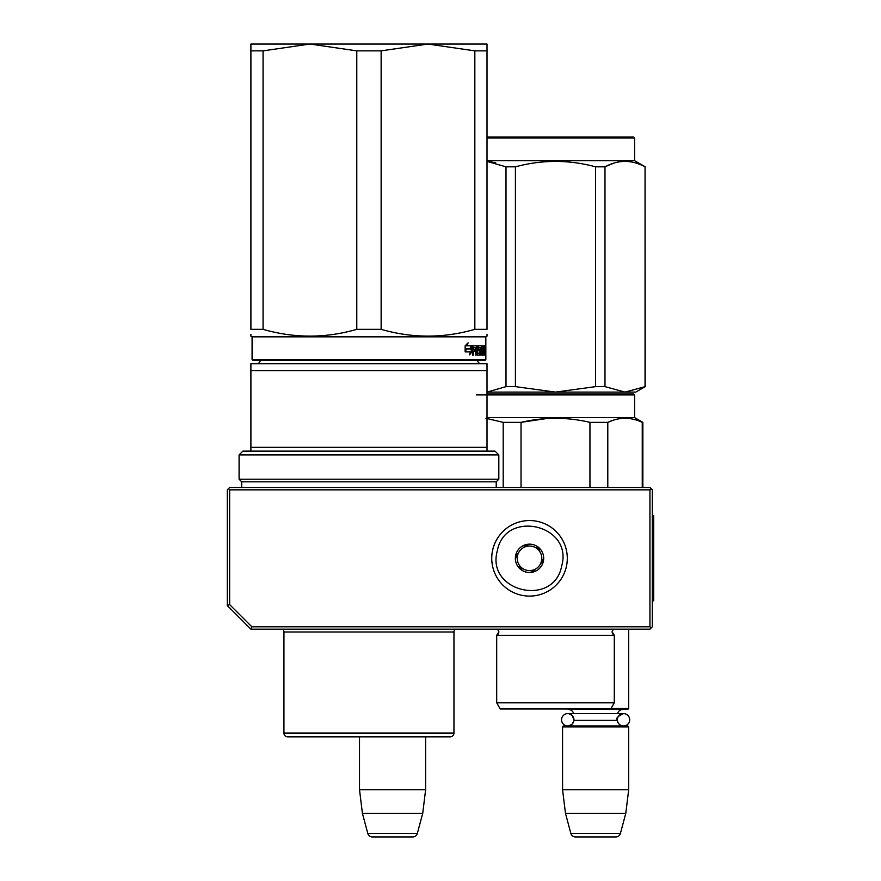 <?xml version="1.0" encoding="UTF-8"?>
<svg xmlns="http://www.w3.org/2000/svg" width="881" height="881" viewBox="0 0 881 881"><rect width="100%" height="100%" fill="white"/><g stroke="black" fill="none" stroke-linecap="round" stroke-linejoin="round"><path stroke-width="1.32" d="M250.898 629.166L251.867 626.798L229.644 604.575L227.276 605.544L250.898 629.166L649.936 629.166L651.125 627.977L649.936 626.798L649.936 489.847L651.125 488.669L652.303 489.847L652.303 626.798L651.125 627.977M251.867 626.798L649.936 626.798M227.276 605.544L227.276 489.847L228.465 488.669L229.644 489.847L649.936 489.847M229.644 604.575L229.644 489.847M651.125 488.669L649.936 487.49L229.644 487.49L228.465 488.669M359.514 789.728L425.622 789.728L425.622 736.835L450.18 736.835A3.777 3.777 -44.4 0 0 453.957 733.058A3.777 3.777 -44.4 0 1 450.18 736.835L287.724 736.835A3.777 3.777 44.4 0 1 283.946 733.058L453.957 733.058L453.957 631.996A3.777 3.777 -136.5 0 1 455.235 629.166A3.777 3.777 -136.5 0 0 453.957 631.996L283.946 631.996A3.777 3.777 136.8 0 0 282.669 629.166A3.777 3.777 136.8 0 1 283.946 631.996L283.946 733.058A3.777 3.777 44.4 0 0 287.724 736.835L359.514 736.835L359.514 789.728L362.41 813.339L367.795 833.448A4.724 4.724 34.1 0 0 372.355 836.95L412.771 836.95A4.724 4.724 -34.1 0 0 417.341 833.448L367.795 833.448M425.622 789.728L422.726 813.339L362.41 813.339M422.726 813.339L417.341 833.448M628.693 629.166L628.693 708.5L611.018 708.5M628.693 708.5L627.746 709.447L563.047 708.974M573.927 719.788A6.189 6.189 90 0 0 567.749 713.599L573.707 713.599A5.671 5.671 121.9 0 0 568.245 709.447M617.361 719.248A6.189 6.189 -90 0 1 623.517 713.599L617.559 713.599A5.671 5.671 -122 0 1 623.021 709.447M572.518 715.857L573.905 720.306A5.671 5.671 48 0 0 573.905 720.306L617.361 720.306A5.671 5.671 -48 0 1 617.361 720.306A6.189 6.189 -90 0 0 623.517 725.977A6.189 6.189 -90 0 0 629.706 719.788A6.189 6.189 -90 0 0 623.517 713.599L567.749 713.599A6.189 6.189 90 0 0 561.56 719.788A6.189 6.189 90 0 0 567.749 725.977A6.189 6.189 90 0 0 573.916 720.306L572.485 723.764M562.574 726.913L628.693 726.913L627.746 725.977L563.521 725.977L562.574 726.913L562.574 789.728L565.47 813.339L570.866 833.448A4.724 4.724 34.1 0 0 575.425 836.95L615.841 836.95A4.724 4.724 -34.1 0 0 620.4 833.448L570.866 833.448M628.693 726.913L628.693 789.728L562.574 789.728M628.693 789.728L625.785 813.339L565.47 813.339M625.785 813.339L620.4 833.448M561.715 565.833C554.017 607.835 485.64 591.878 497.325 550.812C505.022 508.822 573.388 524.768 561.715 565.833M566.307 566.912A37.784 37.784 0 0 1 520.935 595.115A37.784 37.784 0 0 1 492.732 549.744A37.784 37.784 0 0 1 538.104 521.53A37.784 37.784 0 0 1 566.307 566.912A37.784 37.784 0 0 1 520.935 595.115A37.784 37.784 0 0 1 492.732 549.744A37.784 37.784 0 0 1 538.104 521.53A37.784 37.784 0 0 1 566.307 566.912M515.726 555.107A14.162 14.162 0 0 1 532.741 544.524A14.162 14.162 0 0 1 543.313 561.549A14.162 14.162 0 0 1 526.298 572.121A14.162 14.162 0 0 1 515.726 555.107M542.278 559.732L542.795 561.428L540.438 563.939A12.279 12.279 0 0 1 535.824 568.862L533.479 571.373L530.12 570.591A12.279 12.279 0 0 1 523.556 569.06L520.197 568.278L519.195 564.974A12.279 12.279 0 0 1 517.246 558.521L516.244 555.228L517.455 553.929M541.584 562.717L540.438 563.939A12.279 12.279 0 0 0 539.833 551.671L539.348 550.074M538.842 548.378L539.833 551.671A12.279 12.279 0 0 0 535.483 547.597L538.842 548.378M537.124 547.971L535.483 547.597A12.279 12.279 0 0 0 528.919 546.066L527.29 545.68M525.561 545.284L528.919 546.066A12.279 12.279 0 0 0 523.204 547.795L525.561 545.284M524.36 546.572L523.204 547.795A12.279 12.279 0 0 0 517.246 558.521L516.751 556.924M534.679 570.084L535.824 568.862A12.279 12.279 0 0 1 530.12 570.591L531.75 570.965M521.915 568.674L523.556 569.06A12.279 12.279 0 0 1 519.195 564.974L519.68 566.582M356.783 50.867L310.024 44.05L427.891 44.05L381.132 50.867L356.783 50.867L356.783 329.34C325.541 338.359 294.309 338.359 263.067 329.34L263.067 50.867L250.898 50.867L250.898 44.05L309.826 44.05L263.067 50.867M427.891 44.05L474.837 50.867L474.837 329.34C443.606 338.359 412.363 338.359 381.132 329.34L356.783 329.34M381.132 329.34L381.132 50.867M428.089 44.05L487.017 44.05L487.017 329.34C487.017 338.359 487.017 338.359 487.017 329.34L474.837 329.34M263.067 329.34L250.898 329.34L250.898 50.867M250.898 329.34C250.898 338.359 250.898 338.359 250.898 329.34M485.838 359.514L484.891 360.45L253.023 360.45L252.076 359.514L485.838 359.514L485.838 336.839L252.076 336.839L250.898 336.157L250.898 334.384M487.017 334.295L487.017 336.157L485.838 336.839M474.837 50.867L487.017 50.867M484.814 346.993L484.649 348.171L484.715 346.993M484.165 345.815L484.286 346.541L483.35 346.541L483.229 345.815L484.165 345.815M484.286 355.12L484.286 346.541M483.977 355.12L483.845 351.056L483.217 351.056M483.217 345.815L483.151 353.369L481.929 353.083L481.929 351.056L482.711 351.056L481.929 347.841L482.909 347.566L482.909 345.815L478.35 345.815L478.097 350.33L479.44 351.056L479.44 353.369L477.634 353.083L477.37 345.815L472.954 345.815L472.623 355.12L473.416 355.12L473.416 351.056L475.189 351.056L475.189 349.305L473.416 349.305L473.549 347.566L475.487 347.566L475.487 355.12L476.192 355.12L476.192 351.056L477.095 351.056L477.37 355.12L479.87 355.12L480.101 350.043L478.824 349.305L478.824 347.566L480.442 347.566L480.442 355.12L480.949 347.566L481.643 355.12L483.361 355.12L483.515 351.056M471.115 348.7L471.93 345.815L467.161 345.815L468.097 342.841L465.146 345.859L465.146 351.904L466.214 348.7L471.115 348.7M465.366 351.904L470.377 351.904L469.518 354.834L472.106 351.816L472.106 345.815L471.214 349.03L466.324 349.03L465.366 351.904M483.35 347.566L483.35 346.541M484.098 350.253L483.217 350.253M483.35 349.173L483.35 351.343M483.515 354.382L482.579 354.382L482.579 353.369M482.579 354.382L482.436 355.12M478.824 347.566L478.097 347.566M478.824 349.305L478.097 349.305M478.978 349.305L479.209 351.056M480.101 354.382L479.209 354.382L479.209 353.369M479.209 354.382L478.978 355.12M476.192 351.056L475.487 351.056M473.549 347.566L472.701 347.566L473.416 347.841M473.416 349.305L472.623 349.305M474.33 351.056L474.33 349.305M473.416 351.056L472.623 351.056M476.489 345.815L476.764 347.566M476.764 351.056L476.764 349.305M477.744 353.369L477.095 353.369M481.984 347.566L481.984 345.815M482.006 347.566L481.444 347.566M481.797 351.056L481.797 349.305M482.006 353.369L481.444 353.369M470.3 348.7L471.093 345.815M466.214 348.7L465.146 349.57M467.161 345.815L466.368 345.815L466.908 344.086M472.106 351.816L471.28 351.816L471.28 348.81M469.936 353.413L471.28 351.816M484.583 346.156L484.726 347.819L484.528 346.156M484.682 347.819L484.616 347.224M484.528 347.819L484.616 347.092M483.515 349.305L483.933 347.566L483.217 349.305M475.487 349.305L477.095 349.305L476.984 347.566L475.487 347.841M476.192 349.305L476.192 347.841M476.302 347.566L475.487 347.566M364.492 736.835L366.573 736.835M260.313 360.45A3.777 3.777 49.8 0 1 256.558 363.765M477.601 360.45A3.777 3.777 -49.6 0 0 481.345 363.765M487.017 370.582L250.898 370.582L250.898 363.765L487.017 363.765L487.017 447.35L250.898 447.35L250.898 451.127L242.87 451.127L239.092 454.904L498.822 454.904L495.045 451.127L487.017 451.127L487.017 447.35M250.898 447.35L250.898 370.582L250.898 451.127L487.017 451.127M241.68 487.49L241.68 481.819L239.092 479.22L498.822 479.22L498.822 454.904M239.092 479.22L239.092 454.904M241.68 481.819L496.223 481.819L498.822 479.22M496.223 487.49L496.223 481.819M448.022 736.835L443.187 736.835M311.896 736.835L308.394 736.835L311.896 736.835M294.728 736.835L290.378 736.835M373.412 736.835L372.167 736.835M447.526 736.835L444.244 736.835M521.365 708.974L525.594 708.974M487.017 393.983L491.29 393.983M632.712 393.983L489.737 393.983M487.017 394.93L634.595 394.93L634.595 417.594L642.855 422.362L642.855 487.49M607.791 487.49L607.791 422.362C619.277 416.955 630.763 416.955 642.249 422.362L642.855 422.362M589.951 487.49L589.951 422.362L607.791 422.362L613.374 420.182M489.638 393.983L616.843 393.983M602.659 393.983L586.041 393.983M476.39 394.93L486.984 394.93M487.017 417.594L634.595 417.594M546.374 418.574L521.034 422.362C544.006 416.955 566.979 416.955 589.951 422.362M485.971 418.277L503.194 422.362L521.034 422.362L521.034 487.49M642.249 487.49L642.249 422.362M503.194 487.49L503.194 422.362M614.288 702.829L614.288 635.3L612.163 631.908A3.777 3.777 0 0 1 613.264 629.232L612.163 631.908A3.777 3.777 0 0 0 614.288 635.3L496.697 635.3A3.777 3.777 0 0 0 497.721 629.232L498.822 631.908L496.697 635.3L496.697 702.829L614.288 702.829L610.742 708.974L500.243 708.974L496.697 702.829M589.433 708.974L585.458 708.974M595.567 386.638L604.983 386.638L625.014 392.1L635.774 392.1L645.222 386.638L625.014 392.1L555.493 392.1L595.567 386.638L595.567 166.828C568.851 159.626 542.134 159.626 515.418 166.828L506.002 166.828L506.002 386.638L515.418 386.638L515.418 166.828M487.017 138.031L634.595 138.031L633.648 137.084L487.017 137.084M645.057 386.638L645.057 166.828L645.222 386.638M604.983 386.638L604.983 166.828C618.341 159.626 631.699 159.626 645.057 166.828M613.594 163.216L605.17 166.729M519.25 392.1L555.493 392.1L487.017 392.1L506.002 386.638M591.735 392.1L555.493 392.1L515.418 386.638M495.673 162.71L487.017 161.388L506.002 166.828M595.567 166.828L604.983 166.828M645.222 166.828L634.595 160.694L487.017 160.694M566.098 393.983L513.821 393.983M634.595 394.93L633.56 393.983M621.171 393.983L594.565 393.983M652.303 515.826L653.724 515.826L653.724 600.831L652.303 600.831M478.724 347.841L478.097 347.841M478.724 349.03L478.097 349.03M480.101 350.043L479.209 350.043M477.634 346.541L476.764 346.541M497.644 629.166L613.341 629.166M623.517 713.599C617.834 716.187 615.775 718.257 617.328 719.788C617.702 723.543 619.761 725.603 623.517 725.977M572.033 724.248L568.674 725.9M572.055 715.339L568.686 713.676M253.023 360.45L252.076 359.514L252.076 336.839L250.898 336.157M484.649 345.815L483.713 345.815M634.595 160.694L634.595 138.031"/></g></svg>
